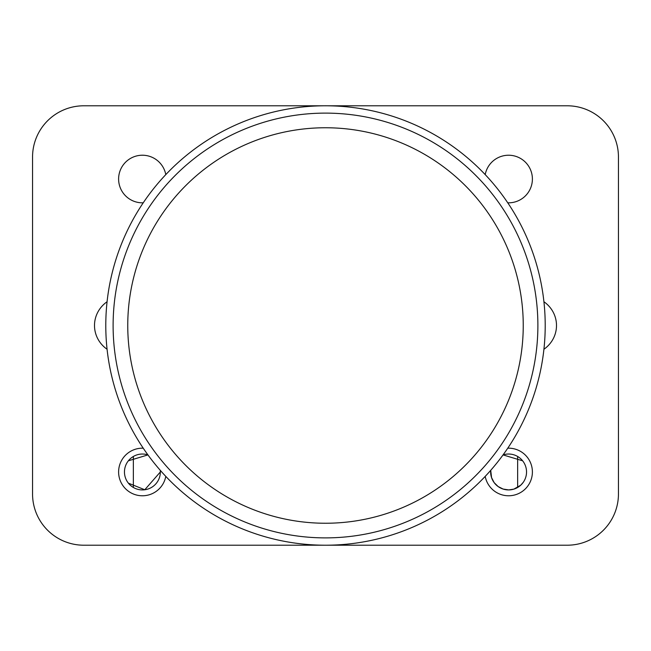 <?xml version="1.0" encoding="UTF-8"?>
<svg xmlns="http://www.w3.org/2000/svg" width="651" height="651" viewBox="0 0 651 651"><rect width="100%" height="100%" fill="white"/><g stroke="black" fill="none" stroke-linecap="round" stroke-linejoin="round"><path stroke-width="0.98" d="M107.073 349.253A30.328 29.295 180 0 1 94.501 325.5A30.328 29.295 180 0 1 107.073 301.747M543.927 301.747A30.328 29.295 0 0 1 556.499 325.5A30.328 29.295 0 0 1 543.927 349.253M507.764 448.189A23.802 23.802 0 0 1 532.396 471.975A23.802 23.802 0 0 1 485.207 476.394M143.236 202.811A23.802 23.802 0 0 1 118.694 181.051A23.802 23.802 0 0 1 139.184 155.443A23.802 23.802 0 0 1 165.793 174.606M165.793 476.394A23.802 23.802 0 0 1 139.184 495.557A23.802 23.802 0 0 1 118.694 469.949A23.802 23.802 0 0 1 143.236 448.189M485.207 174.606A23.802 23.802 0 0 1 532.396 179.025A23.802 23.802 0 0 1 507.764 202.811M83.816 545.212A51.266 51.266 0 0 1 32.55 493.946L32.55 157.054A51.266 51.266 0 0 1 83.816 105.787L567.184 105.787A51.266 51.266 0 0 1 618.45 157.054L618.45 493.946A51.266 51.266 0 0 1 567.184 545.212L83.816 545.212M517.643 487.461L517.643 456.489M522.631 460.802L503.06 454.903A17.943 17.943 0 0 1 526.537 471.975A17.943 17.943 0 0 1 507.764 489.902A17.943 17.943 0 0 1 490.724 470.323L491.562 477.614L494.158 482.635L498.129 486.549L503.158 489.072L508.748 489.918L513.867 489.129L520.751 485.174L523.241 482.342M133.357 456.489L133.357 487.461M128.369 483.148L144.774 489.755L160.349 471.975A17.943 17.943 0 0 1 140.535 489.821A17.943 17.943 0 0 1 124.854 468.248A17.943 17.943 0 0 1 147.94 454.903L128.369 460.802M160.276 470.323A17.943 17.943 0 0 1 160.349 471.975L160.268 470.323M150.552 417.673A197.741 197.741 0 0 0 492.799 430.921A197.741 197.741 0 0 0 333.149 127.905A197.741 197.741 0 0 0 150.552 417.673M137.597 424.501A212.389 212.389 0 0 0 505.192 438.725A212.389 212.389 0 0 0 333.711 113.274A212.389 212.389 0 0 0 137.597 424.501M427.919 519.88A219.713 219.713 0 0 0 442.631 139.615A219.713 219.713 0 0 0 105.95 317.004A219.713 219.713 0 0 0 427.919 519.88"/></g></svg>
